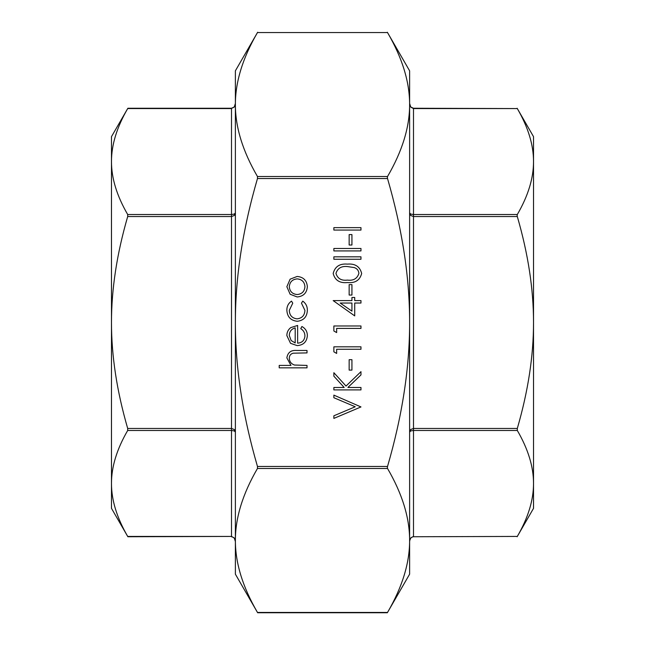 <?xml version="1.0" encoding="UTF-8"?>
<svg xmlns="http://www.w3.org/2000/svg" width="645" height="645" viewBox="0 0 645 645"><rect width="100%" height="100%" fill="white"/><g stroke="black" fill="none" stroke-linecap="round" stroke-linejoin="round"><path stroke-width="0.97" d="M387.347 32.25L409.615 70.821L409.615 104.546C409.672 81.939 402.303 57.945 387.524 32.564L257.476 32.564C242.697 57.945 235.328 81.939 235.385 104.546L235.385 70.821L257.653 32.25M387.347 612.75L387.524 612.436C402.303 587.055 409.672 563.061 409.615 540.454L409.615 574.179L387.347 612.75L257.653 612.75L235.385 574.179L235.385 104.546C235.328 127.146 242.697 151.14 257.476 176.528L257.476 178.536C242.697 229.306 235.328 277.294 235.385 322.5C235.328 367.706 242.697 415.694 257.476 466.464L257.476 468.472C242.697 493.86 235.328 517.854 235.385 540.454L235.385 562.561M533.52 158.517L533.52 161.548C533.552 144.883 528.142 127.226 517.306 108.57L413.493 108.255C411.204 108.021 409.914 106.409 409.615 103.426L410.752 107.062L409.615 103.426M111.48 486.483L111.48 483.452C111.448 500.117 116.858 517.774 127.694 536.43L231.507 536.43L127.871 536.745L111.48 508.349L111.48 322.5C111.448 355.822 116.858 391.144 127.694 428.457L127.694 430.473C116.858 449.13 111.448 466.787 111.48 483.452M409.615 432.037L410.752 430.933L413.493 430.473L413.493 428.457L410.752 429.506L409.615 432.037M410.752 537.938L413.493 536.43L410.752 537.938L409.664 540.768M235.385 541.574L234.248 537.938L235.385 541.574C235.369 538.922 234.079 537.317 231.507 536.745M127.694 430.473L231.507 430.473L234.248 430.933L235.385 432.037L234.248 429.506L231.507 428.457L127.694 428.457M127.694 216.543L231.507 216.543L234.248 215.494L235.385 212.963L234.248 214.067L231.507 214.527L127.694 214.527L127.694 216.543C116.858 253.856 111.448 289.178 111.48 322.5L111.48 161.548C111.448 178.214 116.858 195.87 127.694 214.527M234.248 107.062L235.385 103.426L234.248 107.062L231.507 108.255C234.079 107.683 235.369 106.078 235.385 103.426M517.129 215.382L517.306 214.527C528.142 195.87 533.552 178.214 533.52 161.548L533.52 322.5C533.552 289.178 528.142 253.856 517.306 216.543L517.129 215.382M517.306 536.43L413.493 536.745L517.306 536.43C528.142 517.774 533.552 500.117 533.52 483.452C533.552 466.787 528.142 449.13 517.306 430.473L517.306 428.457L413.493 428.457L413.493 214.527L410.752 214.067L409.615 212.963L410.752 215.494L413.493 216.543L517.306 216.543M127.871 108.255L127.694 108.57C116.858 127.226 111.448 144.883 111.48 161.548L111.48 136.651L127.871 108.255L231.507 108.255M387.347 177.375L387.524 176.528C402.303 151.14 409.672 127.146 409.615 104.546L409.615 322.5C409.672 277.294 402.303 229.306 387.524 178.536L387.347 177.375M387.347 467.625L387.524 466.464C402.303 415.694 409.672 367.706 409.615 322.5L409.615 540.454C409.672 517.854 402.303 493.86 387.524 468.472L387.347 467.625M235.385 540.454C235.328 563.061 242.697 587.055 257.476 612.436L387.524 612.436M234.248 537.938L231.507 536.43L231.507 108.57L127.694 108.57M517.306 428.457C528.142 391.144 533.552 355.822 533.52 322.5L533.52 508.349L517.129 536.745M517.306 214.527L413.493 214.527L413.493 108.57L410.752 107.062L413.493 108.255M517.129 108.255L533.52 136.651L533.52 161.548M111.48 161.548L111.48 158.517M533.52 483.452L533.52 486.483M235.385 82.439L235.385 104.546M409.615 558.691L409.615 540.454M307.012 367.844L279.212 367.844L279.212 365.417L290.943 365.417L286.856 357.878C287.735 352.428 291.08 349.953 296.894 350.469L307.012 350.469L307.012 352.904L293.193 353.186C290.597 353.895 289.299 355.605 289.291 358.306C289.532 361.716 291.282 363.957 294.539 365.038L307.012 365.417L307.012 367.844M304.924 335.948C304.875 332.756 303.481 330.321 300.755 328.66L301.892 326.499C305.504 328.474 307.326 331.522 307.359 335.642C306.835 341.826 303.44 345.148 297.16 345.607L290.548 343.325L286.856 335.585C286.864 332.288 288.162 329.627 290.758 327.612L297.627 325.451L297.627 343.172C302.102 342.809 304.537 340.399 304.924 335.948M295.2 342.922L295.2 327.886C291.419 328.966 289.444 331.49 289.291 335.456L291.145 340.56L295.2 342.922M286.856 310.197C286.832 306.319 288.38 303.303 291.5 301.126L292.766 303.166L289.291 310.374C289.541 315.413 292.129 318.243 297.055 318.848C302.037 318.259 304.658 315.429 304.924 310.358L301.449 303.166L302.787 301.126C305.891 303.416 307.415 306.504 307.359 310.398C307.012 316.897 303.65 320.525 297.272 321.283C290.718 320.549 287.251 316.848 286.856 310.197M290.137 294.249L286.856 286.703L290.121 279.172L297.16 276.455C303.432 277.036 306.835 280.446 307.359 286.703C306.843 292.959 303.44 296.386 297.16 296.958L290.137 294.249M289.291 286.711C289.766 291.484 292.395 294.088 297.176 294.531C301.949 294.088 304.529 291.484 304.924 286.711C304.529 281.938 301.949 279.333 297.176 278.89C292.403 279.333 289.774 281.938 289.291 286.711M360.974 406.939L333.868 418.403L333.868 415.799L355.226 406.761L333.868 397.731L333.868 395.127L360.974 406.939M360.974 389.911L333.868 389.911L333.868 387.476L344.188 387.476L333.868 376.18L333.868 372.713L346.026 386.033L360.974 371.665L360.974 374.906L347.889 387.476L360.974 387.476L360.974 389.911M351.936 370.101L349.155 370.101L349.155 359.684L351.936 359.684L351.936 370.101M336.65 353.428L333.868 351.831L333.868 346.825L360.974 346.825L360.974 349.259L336.65 349.259L336.65 353.428M336.65 332.578L333.868 330.99L333.868 325.975L360.974 325.975L360.974 328.41L336.65 328.41L336.65 332.578M354.718 315.897L333.175 300.61L351.936 300.61L351.936 297.482L354.718 297.482L354.718 300.61L360.974 300.61L360.974 303.037L354.718 303.037L354.718 315.897M351.936 311.124L351.936 303.037L340.165 303.037L351.936 311.124M351.936 295.047L349.155 295.047L349.155 284.622L351.936 284.622L351.936 295.047M361.668 273.48C359.862 280.301 355.113 283.324 347.429 282.542C339.73 283.34 334.981 280.317 333.175 273.48C334.949 266.562 339.697 263.45 347.429 264.119C355.153 263.45 359.894 266.562 361.668 273.48M347.421 280.107C353.42 280.857 357.249 278.624 358.886 273.399C358.62 270.473 357.072 268.53 354.234 267.578L347.421 266.554C341.439 265.933 337.617 268.215 335.956 273.399C337.585 278.624 341.407 280.857 347.421 280.107M360.974 259.258L333.868 259.258L333.868 256.823L360.974 256.823L360.974 259.258M360.974 250.921L333.868 250.921L333.868 248.486L360.974 248.486L360.974 250.921M351.936 245.011L349.155 245.011L349.155 234.587L351.936 234.587L351.936 245.011M360.974 230.072L333.868 230.072L333.868 227.637L360.974 227.637L360.974 230.072M387.524 176.528L257.476 176.528M387.524 466.464L257.476 466.464M257.476 178.536L387.524 178.536M257.476 32.564L387.524 32.564M257.476 468.472L387.524 468.472M413.493 108.57L517.306 108.57M413.493 536.43L413.493 430.473L517.306 430.473M413.493 536.745C411.204 536.979 409.914 538.591 409.615 541.574"/></g></svg>
